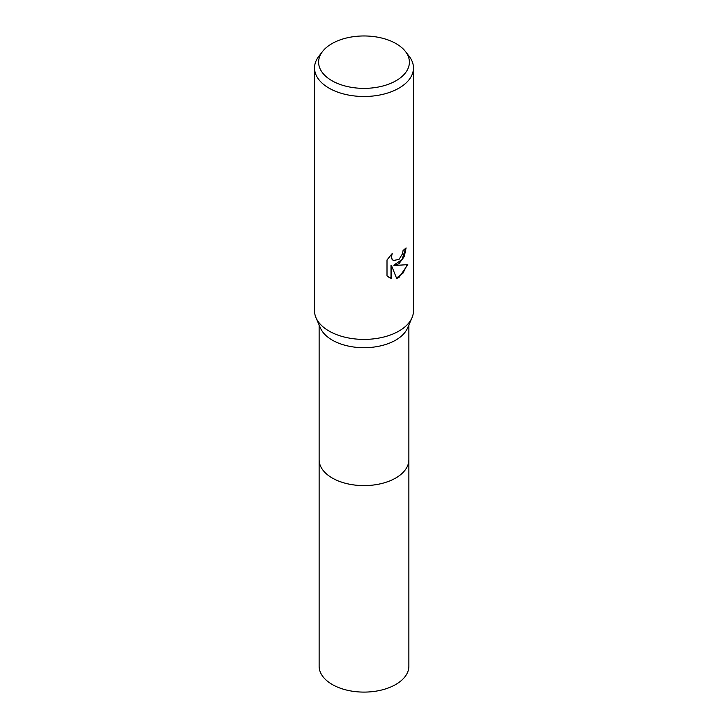 <?xml version="1.0" encoding="UTF-8"?>
<svg xmlns="http://www.w3.org/2000/svg" width="728" height="728" viewBox="0 0 728 728"><rect width="100%" height="100%" fill="white"/><g stroke="black" fill="none" stroke-linecap="round" stroke-linejoin="round"><path stroke-width="1.09" d="M405.432 51.47L409.154 56.274A49.468 28.556 180 0 1 413.468 67.941L413.468 310.838A49.468 28.556 180 0 1 411.993 317.754L407.534 328.073A44.872 25.908 180 0 1 395.723 340.122A44.872 25.908 180 0 1 352.015 346.765A44.872 25.908 180 0 1 320.466 328.073L316.007 317.754A49.468 28.556 180 0 1 314.532 310.838L314.532 67.941A49.468 28.556 180 0 1 318.846 56.274L322.568 51.47A45.382 26.199 180 0 1 331.904 43.644A45.382 26.199 180 0 1 405.432 51.47A45.382 26.199 180 0 1 396.096 80.699A45.382 26.199 180 0 1 338.265 83.747A45.382 26.199 180 0 1 322.568 51.47M408.872 459.377A44.872 25.908 180 0 1 408.872 459.705A44.872 25.908 180 0 1 395.723 478.014A44.872 25.908 180 0 1 346.828 483.629A44.872 25.908 180 0 1 319.128 459.705L319.128 324.988M411.993 317.754A49.468 28.556 180 0 1 398.98 331.04A49.468 28.556 180 0 1 350.787 338.365A49.468 28.556 180 0 1 316.007 317.754M398.98 263.727L394.239 265.502L407.789 264.637L398.98 277.468L396.651 278.442L391.518 265.638L391.518 278.56L387.005 275.903L387.005 259.969L392.21 253.526L391.5 256.693L392.01 258.959L393.42 260.469L398.98 259.441L402.548 253.735L403.075 250.423A49.468 28.556 0 0 0 406.088 247.92L404.268 256.584L398.98 263.727M413.468 67.941A49.468 28.556 180 0 1 398.98 88.133A49.468 28.556 180 0 1 345.072 94.322A49.468 28.556 180 0 1 314.532 67.941M405.56 248.403L402.084 259.505L393.73 265.21L394.239 265.502M396.496 278.05L402.948 273.218L407.125 264.81M388.879 277.432L391.009 278.26L391.009 265.347L391.518 265.638M391.009 278.26L391.518 278.56M393.184 260.315L391.5 258.668L391.264 254.481M408.872 459.705L408.872 666.193A44.872 25.908 180 0 1 381.172 690.126A44.872 25.908 180 0 1 332.268 684.511A44.872 25.908 180 0 1 319.128 666.193L319.128 459.705A44.872 25.908 180 0 0 332.268 478.023A44.872 25.908 180 0 0 381.172 483.638A44.872 25.908 180 0 0 408.872 459.705L408.872 324.988M393.429 260.469L392.92 260.178"/></g></svg>

